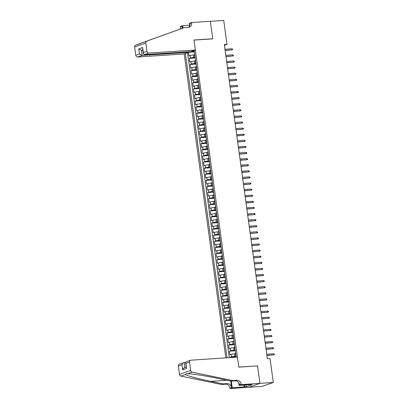 <?xml version="1.0" encoding="UTF-8"?>
<svg xmlns="http://www.w3.org/2000/svg" width="409" height="409" viewBox="0 0 409 409"><rect width="100%" height="100%" fill="white"/><g stroke="black" fill="none" stroke-linecap="round" stroke-linejoin="round"><path stroke-width="0.61" d="M188.626 51.744L188.707 52.352L184.193 53.947L225.829 357.89M248.866 387.282L262.133 386.413L273.309 382.471L270.032 358.529L267.358 358.708L224.326 44.566L227 44.392L223.723 20.45L210.344 21.329L212.746 38.865L194.014 40.092L238.8 367.042L257.21 365.927M188.697 52.255L194.393 51.882M188.549 52.413L189.03 55.926L190.129 55.537A2.48 0.302 172.2 0 1 193.477 54.97L194.515 54.903M195.139 57.321L193.815 57.408A2.48 0.302 172.2 0 0 190.466 57.976L189.362 58.364L195.231 57.981M189.362 58.364L189.863 62.025L190.967 61.636A2.48 0.302 172.2 0 1 194.316 61.069L195.349 61.002M196.187 67.102L195.149 67.168A2.48 0.302 172.2 0 0 191.801 67.736L190.701 68.124L190.195 64.464L196.064 64.08M197.02 73.201L195.988 73.267A2.48 0.302 172.2 0 0 192.639 73.835L191.535 74.223L191.034 70.563L196.898 70.179M197.854 79.3L196.821 79.366A2.48 0.302 172.2 0 0 193.472 79.934L192.368 80.322L191.867 76.662L197.736 76.278M198.692 85.399L197.659 85.466A2.48 0.302 172.2 0 0 194.311 86.033L193.206 86.422L192.705 82.761L198.569 82.378M199.526 91.498L198.493 91.57A2.48 0.302 172.2 0 0 195.144 92.132L194.04 92.521L193.539 88.865L199.408 88.477M200.364 97.598L199.331 97.669A2.48 0.302 172.2 0 0 195.977 98.232L194.878 98.62L194.377 94.965L200.241 94.576M201.197 103.697L200.165 103.768A2.48 0.302 172.2 0 0 196.816 104.336L195.712 104.724L195.211 101.064L201.08 100.675M202.036 109.801L200.998 109.868A2.48 0.302 172.2 0 0 197.649 110.435L196.55 110.824L196.049 107.163L201.913 106.78M202.869 115.9L201.836 115.967A2.48 0.302 172.2 0 0 198.488 116.534L197.383 116.923L196.882 113.262L202.752 112.879M203.708 122L202.67 122.066A2.48 0.302 172.2 0 0 199.321 122.634L198.217 123.022L197.716 119.362L203.585 118.978M204.541 128.099L203.508 128.165A2.48 0.302 172.2 0 0 200.159 128.733L199.055 129.121L198.554 125.461L204.418 125.077M205.374 134.198L204.342 134.264A2.48 0.302 172.2 0 0 200.993 134.832L199.889 135.221L199.387 131.56L205.257 131.177M206.213 140.297L205.18 140.364A2.48 0.302 172.2 0 0 201.826 140.931L200.727 141.32L200.226 137.659L206.09 137.276M207.046 146.396L206.013 146.468A2.48 0.302 172.2 0 0 202.665 147.03L201.56 147.419L201.059 143.763L206.928 143.375M207.884 152.496L206.847 152.567A2.48 0.302 172.2 0 0 203.498 153.13L202.399 153.518L201.898 149.863L207.762 149.474M208.718 158.6L207.685 158.666A2.48 0.302 172.2 0 0 204.336 159.234L203.232 159.622L202.731 155.962L208.6 155.573M209.556 164.699L208.518 164.766A2.48 0.302 172.2 0 0 205.17 165.333L204.071 165.722L203.564 162.061L209.434 161.678M210.39 170.798L209.357 170.865A2.48 0.302 172.2 0 0 206.008 171.432L204.904 171.821L204.403 168.16L210.267 167.777M211.223 176.898L210.19 176.964A2.48 0.302 172.2 0 0 206.842 177.532L205.737 177.92L205.236 174.26L211.105 173.876M212.061 182.997L211.029 183.063A2.48 0.302 172.2 0 0 207.68 183.631L206.576 184.019L206.075 180.359L211.939 179.975M212.895 189.096L211.862 189.162A2.48 0.302 172.2 0 0 208.513 189.73L207.409 190.119L206.908 186.458L212.777 186.075M213.733 195.195L212.695 195.262A2.48 0.302 172.2 0 0 209.347 195.829L208.247 196.218L207.746 192.557L213.61 192.174M214.567 201.294L213.534 201.366A2.48 0.302 172.2 0 0 210.185 201.928L209.081 202.317L208.58 198.662L214.449 198.273M215.405 207.394L214.367 207.465A2.48 0.302 172.2 0 0 211.018 208.028L209.919 208.421L209.418 204.761L215.282 204.372M216.238 213.498L215.206 213.564A2.48 0.302 172.2 0 0 211.857 214.132L210.753 214.52L210.252 210.86L216.116 210.471M217.072 219.597L216.039 219.664A2.48 0.302 172.2 0 0 212.69 220.231L211.586 220.62L211.085 216.959L216.954 216.576M217.91 225.696L216.877 225.763A2.48 0.302 172.2 0 0 213.529 226.33L212.424 226.719L211.923 223.058L217.787 222.675M218.743 231.796L217.711 231.862A2.48 0.302 172.2 0 0 214.362 232.43L213.258 232.818L212.757 229.158L218.626 228.774M219.582 237.895L218.549 237.961A2.48 0.302 172.2 0 0 215.195 238.529L214.096 238.917L213.595 235.257L219.459 234.873M220.415 243.994L219.382 244.061A2.48 0.302 172.2 0 0 216.034 244.628L214.929 245.017L214.428 241.356L220.298 240.973M221.254 250.093L220.216 250.16A2.48 0.302 172.2 0 0 216.867 250.727L215.768 251.116L215.267 247.455L221.131 247.072M222.087 256.192L221.054 256.264A2.48 0.302 172.2 0 0 217.706 256.826L216.601 257.215L216.1 253.56L221.969 253.171M222.925 262.292L221.888 262.363A2.48 0.302 172.2 0 0 218.539 262.926L217.44 263.319L216.934 259.659L222.803 259.27M223.759 268.396L222.726 268.462A2.48 0.302 172.2 0 0 219.377 269.03L218.273 269.419L217.772 265.758L223.636 265.369M224.592 274.495L223.559 274.562A2.48 0.302 172.2 0 0 220.211 275.129L219.106 275.518L218.605 271.857L224.475 271.474M225.431 280.594L224.398 280.661A2.48 0.302 172.2 0 0 221.049 281.228L219.945 281.617L219.444 277.956L225.308 277.573M226.264 286.694L225.231 286.76A2.48 0.302 172.2 0 0 221.882 287.328L220.778 287.716L220.277 284.056L226.146 283.672M227.102 292.793L226.065 292.859A2.48 0.302 172.2 0 0 222.716 293.427L221.617 293.815L221.116 290.155L226.98 289.771M227.936 298.892L226.903 298.959A2.48 0.302 172.2 0 0 223.554 299.526L222.45 299.915L221.949 296.254L227.818 295.871M228.774 304.991L227.736 305.058A2.48 0.302 172.2 0 0 224.388 305.625L223.288 306.014L222.782 302.353L228.651 301.97M229.607 311.091L228.575 311.162A2.48 0.302 172.2 0 0 225.226 311.724L224.122 312.113L223.621 308.458L229.485 308.069M230.441 317.19L229.408 317.261A2.48 0.302 172.2 0 0 226.059 317.824L224.955 318.217L224.454 314.557L230.323 314.168M231.279 323.294L230.247 323.361A2.48 0.302 172.2 0 0 226.898 323.928L225.794 324.317L225.293 320.656L231.157 320.267M232.113 329.393L231.08 329.46A2.48 0.302 172.2 0 0 227.731 330.027L226.627 330.416L226.126 326.755L231.995 326.372M232.951 335.492L231.918 335.559A2.48 0.302 172.2 0 0 228.565 336.126L227.465 336.515L226.964 332.854L232.828 332.471M233.784 341.592L232.752 341.658A2.48 0.302 172.2 0 0 229.403 342.226L228.299 342.614L227.798 338.954L233.667 338.57M234.623 347.691L233.585 347.757A2.48 0.302 172.2 0 0 230.236 348.325L229.137 348.713L228.636 345.053L234.5 344.669M235.456 353.79L234.423 353.857A2.48 0.302 172.2 0 0 231.075 354.424L229.97 354.813L229.469 351.152L235.339 350.769M236.218 357.21L194.193 50.419M185.369 53.533L227.051 357.814M236.08 356.213L234.756 356.3L234.423 353.857M235.247 350.109L233.922 350.196L233.585 347.757M234.408 344.01L233.084 344.097L232.752 341.658M233.575 337.911L232.251 337.998L231.918 335.559M232.741 331.811L231.412 331.898L231.08 329.46M231.903 325.712L230.579 325.799L230.247 323.361M231.07 319.613L229.746 319.7L229.408 317.261M230.231 313.514L228.907 313.601L228.575 311.162M229.398 307.415L228.074 307.502L227.736 305.058M228.559 301.315L227.235 301.402L226.903 298.959M227.726 295.211L226.402 295.298L226.065 292.859M226.893 289.112L225.563 289.199L225.231 286.76M226.054 283.013L224.73 283.1L224.398 280.661M225.221 276.913L223.897 277L223.559 274.562M224.383 270.814L223.058 270.901L222.726 268.462M223.549 264.715L222.225 264.802L221.888 262.363M222.711 258.616L221.387 258.703L221.054 256.264M221.877 252.517L220.553 252.604L220.216 250.16M221.039 246.417L219.715 246.504L219.382 244.061M220.206 240.313L218.881 240.4L218.549 237.961M219.372 234.214L218.043 234.301L217.711 231.862M218.534 228.115L217.21 228.202L216.877 225.763M217.7 222.015L216.376 222.102L216.039 219.664M216.862 215.916L215.538 216.003L215.206 213.564M216.029 209.817L214.705 209.904L214.367 207.465M215.19 203.718L213.866 203.805L213.534 201.366M214.357 197.619L213.033 197.705L212.695 195.262M213.524 191.519L212.194 191.606L211.862 189.162M212.685 185.415L211.361 185.502L211.029 183.063M211.852 179.316L210.528 179.403L210.19 176.964M211.013 173.217L209.689 173.304L209.357 170.865M210.18 167.117L208.856 167.204L208.518 164.766M209.342 161.018L208.017 161.105L207.685 158.666M208.508 154.919L207.184 155.006L206.847 152.567M207.675 148.82L206.346 148.907L206.013 146.468M206.836 142.721L205.512 142.807L205.18 140.364M206.003 136.621L204.679 136.708L204.342 134.264M205.165 130.517L203.84 130.604L203.508 128.165M204.331 124.418L203.007 124.505L202.67 122.066M203.493 118.319L202.169 118.405L201.836 115.967M202.659 112.219L201.335 112.306L200.998 109.868M201.821 106.12L200.497 106.207L200.165 103.768M200.988 100.021L199.664 100.108L199.331 97.669M200.154 93.922L198.825 94.009L198.493 91.57M199.316 87.823L197.992 87.909L197.659 85.466M198.483 81.723L197.158 81.81L196.821 79.366M197.644 75.619L196.32 75.706L195.988 73.267M196.811 69.52L195.487 69.607L195.149 67.168M195.972 63.421L194.648 63.507L194.316 61.069M187.537 52.766L229.301 357.665M234.756 356.3A2.48 0.302 -7.8 0 0 231.407 356.863L230.303 357.251L230.354 357.594M229.469 351.152L230.574 350.764A2.48 0.302 -7.8 0 1 233.922 350.196M228.636 345.053L229.735 344.664A2.48 0.302 -7.8 0 1 233.084 344.097M227.798 338.954L228.902 338.565A2.48 0.302 -7.8 0 1 232.251 337.998M226.964 332.854L228.064 332.466A2.48 0.302 -7.8 0 1 231.412 331.898M226.126 326.755L227.23 326.367A2.48 0.302 -7.8 0 1 230.579 325.799M225.293 320.656L226.397 320.267A2.48 0.302 -7.8 0 1 229.746 319.7M224.454 314.557L225.558 314.168A2.48 0.302 -7.8 0 1 228.907 313.601M223.621 308.458L224.725 308.069A2.48 0.302 -7.8 0 1 228.074 307.502M222.782 302.353L223.887 301.965A2.48 0.302 -7.8 0 1 227.235 301.402M221.949 296.254L223.053 295.865A2.48 0.302 -7.8 0 1 226.402 295.298M221.116 290.155L222.215 289.766A2.48 0.302 -7.8 0 1 225.563 289.199M220.277 284.056L221.381 283.667A2.48 0.302 -7.8 0 1 224.73 283.1M219.444 277.956L220.543 277.568A2.48 0.302 -7.8 0 1 223.897 277M218.605 271.857L219.71 271.469A2.48 0.302 -7.8 0 1 223.058 270.901M217.772 265.758L218.876 265.369A2.48 0.302 -7.8 0 1 222.225 264.802M216.934 259.659L218.038 259.27A2.48 0.302 -7.8 0 1 221.387 258.703M216.1 253.56L217.205 253.166A2.48 0.302 -7.8 0 1 220.553 252.604M215.267 247.455L216.366 247.067A2.48 0.302 -7.8 0 1 219.715 246.504M214.428 241.356L215.533 240.967A2.48 0.302 -7.8 0 1 218.881 240.4M213.595 235.257L214.694 234.868A2.48 0.302 -7.8 0 1 218.043 234.301M212.757 229.158L213.861 228.769A2.48 0.302 -7.8 0 1 217.21 228.202M211.923 223.058L213.028 222.67A2.48 0.302 -7.8 0 1 216.376 222.102M211.085 216.959L212.189 216.571A2.48 0.302 -7.8 0 1 215.538 216.003M210.252 210.86L211.356 210.471A2.48 0.302 -7.8 0 1 214.705 209.904M209.418 204.761L210.517 204.372A2.48 0.302 -7.8 0 1 213.866 203.805M208.58 198.662L209.684 198.268A2.48 0.302 -7.8 0 1 213.033 197.705M207.746 192.557L208.846 192.169A2.48 0.302 -7.8 0 1 212.194 191.606M206.908 186.458L208.012 186.069A2.48 0.302 -7.8 0 1 211.361 185.502M206.075 180.359L207.174 179.97A2.48 0.302 -7.8 0 1 210.528 179.403M205.236 174.26L206.34 173.871A2.48 0.302 -7.8 0 1 209.689 173.304M204.403 168.16L205.507 167.772A2.48 0.302 -7.8 0 1 208.856 167.204M203.564 162.061L204.669 161.673A2.48 0.302 -7.8 0 1 208.017 161.105M202.731 155.962L203.835 155.573A2.48 0.302 -7.8 0 1 207.184 155.006M201.898 149.863L202.997 149.474A2.48 0.302 -7.8 0 1 206.346 148.907M201.059 143.763L202.164 143.37A2.48 0.302 -7.8 0 1 205.512 142.807M200.226 137.659L201.325 137.271A2.48 0.302 -7.8 0 1 204.679 136.708M199.387 131.56L200.492 131.171A2.48 0.302 -7.8 0 1 203.84 130.604M198.554 125.461L199.658 125.072A2.48 0.302 -7.8 0 1 203.007 124.505M197.716 119.362L198.82 118.973A2.48 0.302 -7.8 0 1 202.169 118.405M196.882 113.262L197.987 112.874A2.48 0.302 -7.8 0 1 201.335 112.306M196.049 107.163L197.148 106.775A2.48 0.302 -7.8 0 1 200.497 106.207M195.211 101.064L196.315 100.675A2.48 0.302 -7.8 0 1 199.664 100.108M194.377 94.965L195.476 94.576A2.48 0.302 -7.8 0 1 198.825 94.009M193.539 88.865L194.643 88.472A2.48 0.302 -7.8 0 1 197.992 87.909M192.705 82.761L193.805 82.373A2.48 0.302 -7.8 0 1 197.158 81.81M191.867 76.662L192.971 76.273A2.48 0.302 -7.8 0 1 196.32 75.706M191.034 70.563L192.138 70.174A2.48 0.302 -7.8 0 1 195.487 69.607M190.195 64.464L191.3 64.075A2.48 0.302 -7.8 0 1 194.648 63.507M195.011 56.376A2.48 0.302 172.2 0 0 194.74 56.554A2.48 0.302 172.2 0 0 195.047 56.652M194.674 53.932A2.48 0.302 172.2 0 0 194.408 54.111L194.74 56.554M193.554 50.65L194.219 50.604M194.306 51.222L191.376 51.416M257.532 365.815L259.935 383.351L273.309 382.471M224.423 45.302L227 44.392M189.285 51.703L188.636 51.81M230.303 357.251L236.172 356.868M195.512 60.036A2.48 0.302 172.2 0 0 195.241 60.215L195.574 62.654A2.48 0.302 -7.8 0 1 195.845 62.475M195.88 62.751A2.48 0.302 -7.8 0 1 195.574 62.654M196.346 66.135A2.48 0.302 172.2 0 0 196.075 66.314L196.412 68.753A2.48 0.302 -7.8 0 1 196.678 68.574M196.719 68.85A2.48 0.302 -7.8 0 1 196.412 68.753M197.184 72.235A2.48 0.302 172.2 0 0 196.913 72.413L197.245 74.852A2.48 0.302 -7.8 0 1 197.516 74.673M197.552 74.954A2.48 0.302 -7.8 0 1 197.245 74.852M198.017 78.334A2.48 0.302 172.2 0 0 197.746 78.513L198.084 80.951A2.48 0.302 -7.8 0 1 198.35 80.772M198.391 81.054A2.48 0.302 -7.8 0 1 198.084 80.951M198.851 84.433A2.48 0.302 172.2 0 0 198.585 84.612L198.917 87.051A2.48 0.302 -7.8 0 1 199.188 86.872M199.224 87.153A2.48 0.302 -7.8 0 1 198.917 87.051M199.689 90.532A2.48 0.302 172.2 0 0 199.418 90.711L199.756 93.15A2.48 0.302 -7.8 0 1 200.021 92.971M200.062 93.252A2.48 0.302 -7.8 0 1 199.756 93.15M200.522 96.631A2.48 0.302 172.2 0 0 200.257 96.81L200.589 99.249A2.48 0.302 -7.8 0 1 200.86 99.075M200.896 99.351A2.48 0.302 -7.8 0 1 200.589 99.249M201.361 102.731A2.48 0.302 172.2 0 0 201.09 102.91L201.422 105.353A2.48 0.302 -7.8 0 1 201.693 105.174M201.734 105.45A2.48 0.302 -7.8 0 1 201.422 105.353M202.194 108.83A2.48 0.302 172.2 0 0 201.928 109.009L202.261 111.453A2.48 0.302 -7.8 0 1 202.527 111.274M202.567 111.55A2.48 0.302 -7.8 0 1 202.261 111.453M203.033 114.934A2.48 0.302 172.2 0 0 202.762 115.113L203.094 117.552A2.48 0.302 -7.8 0 1 203.365 117.373M203.401 117.649A2.48 0.302 -7.8 0 1 203.094 117.552M203.866 121.033A2.48 0.302 172.2 0 0 203.595 121.212L203.933 123.651A2.48 0.302 -7.8 0 1 204.198 123.472M204.239 123.748A2.48 0.302 -7.8 0 1 203.933 123.651M204.699 127.133A2.48 0.302 172.2 0 0 204.434 127.311L204.766 129.75A2.48 0.302 -7.8 0 1 205.037 129.571M205.073 129.852A2.48 0.302 -7.8 0 1 204.766 129.75M205.538 133.232A2.48 0.302 172.2 0 0 205.267 133.411L205.604 135.849A2.48 0.302 -7.8 0 1 205.87 135.67M205.911 135.952A2.48 0.302 -7.8 0 1 205.604 135.849M206.371 139.331A2.48 0.302 172.2 0 0 206.105 139.51L206.438 141.949A2.48 0.302 -7.8 0 1 206.709 141.77M206.744 142.051A2.48 0.302 -7.8 0 1 206.438 141.949M207.21 145.43A2.48 0.302 172.2 0 0 206.939 145.609L207.276 148.048A2.48 0.302 -7.8 0 1 207.542 147.869M207.583 148.15A2.48 0.302 -7.8 0 1 207.276 148.048M208.043 151.529A2.48 0.302 172.2 0 0 207.777 151.708L208.109 154.147A2.48 0.302 -7.8 0 1 208.38 153.973M208.416 154.249A2.48 0.302 -7.8 0 1 208.109 154.147M208.881 157.629A2.48 0.302 172.2 0 0 208.61 157.808L208.943 160.251A2.48 0.302 -7.8 0 1 209.214 160.072M209.25 160.348A2.48 0.302 -7.8 0 1 208.943 160.251M209.715 163.728A2.48 0.302 172.2 0 0 209.444 163.907L209.781 166.351A2.48 0.302 -7.8 0 1 210.047 166.172M210.088 166.448A2.48 0.302 -7.8 0 1 209.781 166.351M210.548 169.832A2.48 0.302 172.2 0 0 210.282 170.011L210.615 172.45A2.48 0.302 -7.8 0 1 210.886 172.271M210.921 172.547A2.48 0.302 -7.8 0 1 210.615 172.45M211.387 175.931A2.48 0.302 172.2 0 0 211.116 176.11L211.453 178.549A2.48 0.302 -7.8 0 1 211.719 178.37M211.76 178.646A2.48 0.302 -7.8 0 1 211.453 178.549M212.22 182.031A2.48 0.302 172.2 0 0 211.954 182.209L212.286 184.648A2.48 0.302 -7.8 0 1 212.557 184.469M212.593 184.75A2.48 0.302 -7.8 0 1 212.286 184.648M213.058 188.13A2.48 0.302 172.2 0 0 212.787 188.309L213.125 190.747A2.48 0.302 -7.8 0 1 213.391 190.568M213.432 190.85A2.48 0.302 -7.8 0 1 213.125 190.747M213.892 194.229A2.48 0.302 172.2 0 0 213.626 194.408L213.958 196.847A2.48 0.302 -7.8 0 1 214.229 196.668M214.265 196.949A2.48 0.302 -7.8 0 1 213.958 196.847M214.73 200.328A2.48 0.302 172.2 0 0 214.459 200.507L214.791 202.946A2.48 0.302 -7.8 0 1 215.062 202.767M215.098 203.048A2.48 0.302 -7.8 0 1 214.791 202.946M215.563 206.427A2.48 0.302 172.2 0 0 215.298 206.606L215.63 209.045A2.48 0.302 -7.8 0 1 215.896 208.871M215.937 209.147A2.48 0.302 -7.8 0 1 215.63 209.045M216.402 212.527A2.48 0.302 172.2 0 0 216.131 212.706L216.463 215.149A2.48 0.302 -7.8 0 1 216.734 214.97M216.77 215.246A2.48 0.302 -7.8 0 1 216.463 215.149M217.235 218.631A2.48 0.302 172.2 0 0 216.964 218.805L217.302 221.249A2.48 0.302 -7.8 0 1 217.568 221.07M217.608 221.346A2.48 0.302 -7.8 0 1 217.302 221.249M218.069 224.73A2.48 0.302 172.2 0 0 217.803 224.909L218.135 227.348A2.48 0.302 -7.8 0 1 218.406 227.169M218.442 227.445A2.48 0.302 -7.8 0 1 218.135 227.348M218.907 230.829A2.48 0.302 172.2 0 0 218.636 231.008L218.973 233.447A2.48 0.302 -7.8 0 1 219.239 233.268M219.28 233.544A2.48 0.302 -7.8 0 1 218.973 233.447M219.74 236.929A2.48 0.302 172.2 0 0 219.475 237.108L219.807 239.546A2.48 0.302 -7.8 0 1 220.078 239.367M220.114 239.648A2.48 0.302 -7.8 0 1 219.807 239.546M220.579 243.028A2.48 0.302 172.2 0 0 220.308 243.207L220.64 245.645A2.48 0.302 -7.8 0 1 220.911 245.466M220.952 245.748A2.48 0.302 -7.8 0 1 220.64 245.645M221.412 249.127A2.48 0.302 172.2 0 0 221.146 249.306L221.479 251.745A2.48 0.302 -7.8 0 1 221.75 251.566M221.785 251.847A2.48 0.302 -7.8 0 1 221.479 251.745M222.251 255.226A2.48 0.302 172.2 0 0 221.98 255.405L222.312 257.844A2.48 0.302 -7.8 0 1 222.583 257.665M222.619 257.946A2.48 0.302 -7.8 0 1 222.312 257.844M223.084 261.325A2.48 0.302 172.2 0 0 222.813 261.504L223.15 263.943A2.48 0.302 -7.8 0 1 223.416 263.769M223.457 264.045A2.48 0.302 -7.8 0 1 223.15 263.943M223.917 267.425A2.48 0.302 172.2 0 0 223.651 267.604L223.984 270.047A2.48 0.302 -7.8 0 1 224.255 269.868M224.29 270.144A2.48 0.302 -7.8 0 1 223.984 270.047M224.756 273.529A2.48 0.302 172.2 0 0 224.485 273.703L224.822 276.147A2.48 0.302 -7.8 0 1 225.088 275.968M225.129 276.244A2.48 0.302 -7.8 0 1 224.822 276.147M225.589 279.628A2.48 0.302 172.2 0 0 225.323 279.807L225.656 282.246A2.48 0.302 -7.8 0 1 225.926 282.067M225.962 282.343A2.48 0.302 -7.8 0 1 225.656 282.246M226.428 285.727A2.48 0.302 172.2 0 0 226.157 285.906L226.494 288.345A2.48 0.302 -7.8 0 1 226.76 288.166M226.801 288.442A2.48 0.302 -7.8 0 1 226.494 288.345M227.261 291.827A2.48 0.302 172.2 0 0 226.995 292.006L227.327 294.444A2.48 0.302 -7.8 0 1 227.598 294.265M227.634 294.546A2.48 0.302 -7.8 0 1 227.327 294.444M228.099 297.926A2.48 0.302 172.2 0 0 227.828 298.105L228.161 300.543A2.48 0.302 -7.8 0 1 228.432 300.364M228.467 300.646A2.48 0.302 -7.8 0 1 228.161 300.543M228.933 304.025A2.48 0.302 172.2 0 0 228.662 304.204L228.999 306.643A2.48 0.302 -7.8 0 1 229.265 306.464M229.306 306.745A2.48 0.302 -7.8 0 1 228.999 306.643M229.771 310.124A2.48 0.302 172.2 0 0 229.5 310.303L229.832 312.742A2.48 0.302 -7.8 0 1 230.103 312.563M230.139 312.844A2.48 0.302 -7.8 0 1 229.832 312.742M230.604 316.223A2.48 0.302 172.2 0 0 230.333 316.402L230.671 318.841A2.48 0.302 -7.8 0 1 230.937 318.667M230.978 318.943A2.48 0.302 -7.8 0 1 230.671 318.841M231.438 322.323A2.48 0.302 172.2 0 0 231.172 322.502L231.504 324.945A2.48 0.302 -7.8 0 1 231.775 324.766M231.811 325.043A2.48 0.302 -7.8 0 1 231.504 324.945M232.276 328.427A2.48 0.302 172.2 0 0 232.005 328.601L232.343 331.045A2.48 0.302 -7.8 0 1 232.609 330.866M232.649 331.142A2.48 0.302 -7.8 0 1 232.343 331.045M233.11 334.526A2.48 0.302 172.2 0 0 232.844 334.705L233.176 337.144A2.48 0.302 -7.8 0 1 233.447 336.965M233.483 337.241A2.48 0.302 -7.8 0 1 233.176 337.144M233.948 340.625A2.48 0.302 172.2 0 0 233.677 340.804L234.009 343.243A2.48 0.302 -7.8 0 1 234.28 343.064M234.321 343.34A2.48 0.302 -7.8 0 1 234.009 343.243M234.781 346.725A2.48 0.302 172.2 0 0 234.515 346.904L234.848 349.342A2.48 0.302 -7.8 0 1 235.119 349.163M235.155 349.444A2.48 0.302 -7.8 0 1 234.848 349.342M235.62 352.824A2.48 0.302 172.2 0 0 235.349 353.003L235.681 355.441A2.48 0.302 -7.8 0 1 235.952 355.263M235.988 355.544A2.48 0.302 -7.8 0 1 235.681 355.441M225.139 50.496L232.041 49.888L225.114 50.343M231.893 48.794L232.501 49.034L232.583 49.642L232.041 49.888L231.893 48.794L224.965 49.244M195.374 50.005L148.815 53.063L144.295 54.653L190.855 51.6L195.374 50.005L194.004 40L212.731 38.773L210.338 21.299L191.606 22.526L189.418 23.298L189.75 25.721M184.193 53.947L137.634 56.999A1.861 1.595 -109.4 0 1 135.778 55.276L134.638 46.948A1.861 1.595 -109.4 0 1 135.614 45.092L184.214 27.659L188.493 27.377A4.341 3.717 70.6 0 0 189.352 27.204A4.341 3.717 70.6 0 0 191.652 22.863L191.606 22.526M135.778 55.276L139.387 54.003L138.697 48.942L142.654 47.546L143.349 52.608L146.959 51.335L145.819 43.011L134.638 46.948M142.373 42.71L184.214 27.659M180.221 29.085A4.341 3.717 70.6 0 0 180.476 26.8L180.43 26.467L182.618 25.695L182.951 28.103M189.684 25.23L182.618 25.695M212.409 38.886L212.731 38.773M188.707 52.352L142.153 55.409L137.634 56.999M181.882 28.487A4.341 3.717 70.6 0 0 182.128 26.217L182.414 28.293M146.795 41.156A1.861 1.595 70.6 0 0 145.819 43.011M146.959 51.335A1.861 1.595 70.6 0 0 148.815 53.063M135.614 45.092L140.154 43.635M188.483 27.377A4.341 3.717 70.6 0 0 190.001 23.446L191.652 22.863M142.767 50.261L141.458 50.348L142.153 55.409L139.387 54.003M138.697 48.942L141.458 50.348L142.721 49.903M142.654 47.546L143.237 53.681L144.295 54.653M143.349 52.608L143.237 53.681M185.548 362.446L184.224 362.532L184.909 367.543M232.547 380.528L230.896 381.116L218.503 378.54C206.739 376.055 192.199 373.77 187.716 373.703L186.514 373.673L185.379 374.526C186.78 375.682 198.708 378.887 210.63 381.316L223.023 383.887L227.307 383.606A4.341 3.717 -109.4 0 1 231.637 387.63L229.981 388.213L230.027 388.55L248.759 387.323L259.935 383.381L257.542 365.907L238.815 367.134L237.445 357.129L190.885 360.186A1.861 1.595 70.6 0 0 190.517 360.263A1.861 1.595 70.6 0 0 189.531 362.118L190.671 370.447A1.861 1.595 70.6 0 0 192.133 372.144L232.547 380.528L236.831 380.252A4.341 3.717 -109.4 0 1 241.162 384.276L241.208 384.608L259.935 383.381M223.023 383.887L221.371 384.47L225.65 384.189A4.341 3.717 -109.4 0 1 229.981 388.213M241.162 384.276L239.505 384.859A4.341 3.717 -109.4 0 0 235.175 380.835L230.896 381.116M189.531 362.118L185.921 363.391L186.611 368.458L182.654 369.848L181.964 364.787L178.35 366.06L179.49 374.388L190.671 370.447M185.379 374.526L180.957 376.086L221.371 384.47M241.208 384.608L239.014 385.38L250.502 384.629M246.049 384.92L246.295 386.715L252.128 384.659L250.523 384.767M246.295 386.715L232.22 387.778L230.027 388.55M239.014 385.38L238.641 382.655M230.737 381.081L231.637 387.63M231.3 381.086L232.22 387.778M180.957 376.086A1.861 1.595 -109.4 0 1 179.49 374.388M178.35 366.06A1.861 1.595 -109.4 0 1 179.336 364.199L184.224 362.532C183.212 362.732 182.46 363.483 181.964 364.787M244.204 386.991L243.943 385.058M244.444 385.027L244.689 386.822M185.921 363.391L185.553 362.614L186.023 361.842L190.517 360.263M186.611 368.458L185.553 362.614M182.654 369.848C183.155 368.55 183.907 367.798 184.914 367.594M225.972 56.6L232.879 55.987L225.952 56.442M232.726 54.893L233.334 55.133L233.416 55.742L232.879 55.987L232.726 54.893L225.799 55.348M226.806 62.7L233.713 62.091L226.785 62.541M233.565 60.992L234.173 61.232L234.255 61.841L233.713 62.091L233.565 60.992L226.637 61.447M227.644 68.799L234.546 68.191L227.624 68.646M234.398 67.091L235.006 67.332L235.088 67.94L234.546 68.191L234.398 67.091L227.47 67.546M228.478 74.898L235.385 74.29L228.457 74.745M235.231 73.191L235.84 73.431L235.927 74.039L235.385 74.29L235.231 73.191L228.309 73.646M229.316 80.997L236.218 80.389L229.296 80.844M236.07 79.29L236.678 79.53L236.76 80.144L236.218 80.389L236.07 79.29L229.142 79.745M230.149 87.097L237.056 86.488L230.129 86.943M236.903 85.389L237.511 85.629L237.598 86.243L237.056 86.488L236.903 85.389L229.981 85.844M230.988 93.196L237.89 92.587L230.962 93.042M237.741 91.488L238.35 91.728L238.432 92.342L237.89 92.587L237.741 91.488L230.814 91.943M231.821 99.295L238.728 98.687L231.801 99.142M238.575 97.587L239.183 97.833L239.27 98.441L238.728 98.687L238.575 97.587L231.652 98.042M232.655 105.394L239.562 104.786L232.634 105.241M239.413 103.692L240.022 103.932L240.103 104.54L239.562 104.786L239.413 103.692L232.486 104.142M233.493 111.499L240.395 110.885L233.473 111.34M240.247 109.791L240.855 110.031L240.937 110.64L240.395 110.885L240.247 109.791L233.319 110.246M234.326 117.598L241.233 116.989L234.306 117.439M241.085 115.89L241.688 116.13L241.775 116.739L241.233 116.989L241.085 115.89L234.158 116.345M235.165 123.697L242.067 123.089L235.144 123.544M241.918 121.989L242.527 122.23L242.609 122.838L242.067 123.089L241.918 121.989L234.991 122.444M235.998 129.796L242.905 129.188L235.978 129.643M242.752 128.089L243.36 128.329L243.447 128.937L242.905 129.188L242.752 128.089L235.829 128.544M236.837 135.895L243.738 135.287L236.816 135.742M243.59 134.188L244.199 134.428L244.28 135.042L243.738 135.287L243.59 134.188L236.663 134.643M237.67 141.995L244.577 141.386L237.649 141.841M244.424 140.287L245.032 140.527L245.119 141.141L244.577 141.386L244.424 140.287L237.501 140.742M238.508 148.094L245.41 147.485L238.483 147.94M245.262 146.386L245.87 146.626L245.952 147.24L245.41 147.485L245.262 146.386L238.335 146.841M239.342 154.193L246.249 153.585L239.321 154.04M246.095 152.485L246.704 152.731L246.785 153.339L246.249 153.585L246.095 152.485L239.168 152.94M240.175 160.292L247.082 159.684L240.155 160.139M246.934 158.59L247.542 158.83L247.624 159.438L247.082 159.684L246.934 158.59L240.006 159.04M241.013 166.397L247.915 165.783L240.993 166.238M247.767 164.689L248.375 164.929L248.457 165.538L247.915 165.783L247.767 164.689L240.84 165.144M241.847 172.496L248.754 171.887L241.826 172.337M248.6 170.788L249.209 171.028L249.296 171.637L248.754 171.887L248.6 170.788L241.678 171.243M242.685 178.595L249.587 177.987L242.665 178.442M249.439 176.887L250.047 177.128L250.129 177.736L249.587 177.987L249.439 176.887L242.511 177.342M243.519 184.694L250.426 184.086L243.498 184.541M250.272 182.987L250.881 183.227L250.968 183.835L250.426 184.086L250.272 182.987L243.35 183.442M244.357 190.793L251.259 190.185L244.331 190.64M251.111 189.086L251.719 189.326L251.801 189.94L251.259 190.185L251.111 189.086L244.183 189.541M245.19 196.893L252.097 196.284L245.17 196.739M251.944 195.185L252.552 195.425L252.634 196.039L252.097 196.284L251.944 195.185L245.017 195.64M246.024 202.992L252.931 202.383L246.003 202.838M252.782 201.284L253.391 201.525L253.473 202.138L252.931 202.383L252.782 201.284L245.855 201.739M246.862 209.091L253.764 208.483L246.842 208.938M253.616 207.383L254.224 207.629L254.306 208.237L253.764 208.483L253.616 207.383L246.688 207.838M247.696 215.19L254.602 214.582L247.675 215.037M254.449 213.488L255.058 213.728L255.144 214.336L254.602 214.582L254.449 213.488L247.527 213.938M248.534 221.295L255.436 220.681L248.514 221.136M255.288 219.587L255.896 219.827L255.978 220.436L255.436 220.681L255.288 219.587L248.36 220.042M249.367 227.394L256.274 226.785L249.347 227.235M256.121 225.686L256.729 225.926L256.816 226.535L256.274 226.785L256.121 225.686L249.199 226.141M250.206 233.493L257.108 232.885L250.185 233.34M256.959 231.785L257.568 232.026L257.65 232.634L257.108 232.885L256.959 231.785L250.032 232.24M251.039 239.592L257.946 238.984L251.019 239.439M257.793 237.885L258.401 238.125L258.488 238.733L257.946 238.984L257.793 237.885L250.87 238.34M251.878 245.691L258.779 245.083L251.852 245.538M258.631 243.984L259.24 244.224L259.321 244.838L258.779 245.083L258.631 243.984L251.704 244.439M252.711 251.791L259.618 251.182L252.69 251.637M259.464 250.083L260.073 250.323L260.155 250.937L259.618 251.182L259.464 250.083L252.537 250.538M253.544 257.89L260.451 257.281L253.524 257.736M260.303 256.182L260.911 256.423L260.993 257.036L260.451 257.281L260.303 256.182L253.376 256.637M254.383 263.989L261.285 263.381L254.362 263.836M261.136 262.281L261.745 262.527L261.826 263.135L261.285 263.381L261.136 262.281L254.209 262.736M255.216 270.088L262.123 269.48L255.196 269.935M261.97 268.386L262.578 268.626L262.665 269.234L262.123 269.48L261.97 268.386L255.047 268.836M256.054 276.193L262.956 275.579L256.034 276.034M262.808 274.485L263.416 274.725L263.498 275.334L262.956 275.579L262.808 274.485L255.881 274.94M256.888 282.292L263.795 281.683L256.867 282.133M263.641 280.584L264.25 280.825L264.337 281.433L263.795 281.683L263.641 280.584L256.719 281.039M257.726 288.391L264.628 287.783L257.701 288.238M264.48 286.683L265.088 286.924L265.17 287.532L264.628 287.783L264.48 286.683L257.552 287.138M258.56 294.49L265.467 293.882L258.539 294.337M265.313 292.783L265.922 293.023L266.003 293.631L265.467 293.882L265.313 292.783L258.386 293.238M259.393 300.589L266.3 299.981L259.372 300.436M266.152 298.882L266.76 299.122L266.842 299.736L266.3 299.981L266.152 298.882L259.224 299.337M260.231 306.689L267.133 306.08L260.211 306.535M266.985 304.981L267.593 305.221L267.675 305.835L267.133 306.08L266.985 304.981L260.058 305.436M261.065 312.788L267.972 312.179L261.044 312.634M267.818 311.08L268.427 311.326L268.514 311.934L267.972 312.179L267.818 311.08L260.896 311.535M261.903 318.887L268.805 318.279L261.883 318.734M268.657 317.179L269.265 317.425L269.347 318.033L268.805 318.279L268.657 317.179L261.729 317.635M262.736 324.986L269.643 324.378L262.716 324.833M269.49 323.284L270.098 323.524L270.185 324.132L269.643 324.378L269.49 323.284L262.568 323.734M263.575 331.091L270.477 330.477L263.549 330.932M270.329 329.383L270.937 329.623L271.019 330.232L270.477 330.477L270.329 329.383L263.401 329.838M264.408 337.19L271.315 336.581L264.388 337.031M271.162 335.482L271.77 335.723L271.857 336.331L271.315 336.581L271.162 335.482L264.24 335.937M265.247 343.289L272.149 342.681L265.221 343.136M272 341.581L272.609 341.822L272.691 342.43L272.149 342.681L272 341.581L265.073 342.036M266.08 349.388L272.982 348.78L266.06 349.235M272.834 347.681L273.442 347.921L273.524 348.529L272.982 348.78L272.834 347.681L265.906 348.136M266.913 355.487L273.82 354.879L266.893 355.334M273.672 353.78L274.275 354.02L274.362 354.634L273.82 354.879L273.672 353.78L266.745 354.235M193.815 57.408L193.477 54.97M190.466 57.976L190.129 55.537M231.407 356.863L231.075 354.424M230.574 350.764L230.236 348.325M229.735 344.664L229.403 342.226M228.902 338.565L228.565 336.126M228.064 332.466L227.731 330.027M227.23 326.367L226.898 323.928M226.397 320.267L226.059 317.824M225.558 314.168L225.226 311.724M224.725 308.069L224.388 305.625M223.887 301.965L223.554 299.526M223.053 295.865L222.716 293.427M222.215 289.766L221.882 287.328M221.381 283.667L221.049 281.228M220.543 277.568L220.211 275.129M219.71 271.469L219.377 269.03M218.876 265.369L218.539 262.926M218.038 259.27L217.706 256.826M217.205 253.166L216.867 250.727M216.366 247.067L216.034 244.628M215.533 240.967L215.195 238.529M214.694 234.868L214.362 232.43M213.861 228.769L213.529 226.33M213.028 222.67L212.69 220.231M212.189 216.571L211.857 214.132M211.356 210.471L211.018 208.028M210.517 204.372L210.185 201.928M209.684 198.268L209.347 195.829M208.846 192.169L208.513 189.73M208.012 186.069L207.68 183.631M207.174 179.97L206.842 177.532M206.34 173.871L206.008 171.432M205.507 167.772L205.17 165.333M204.669 161.673L204.336 159.234M203.835 155.573L203.498 153.13M202.997 149.474L202.665 147.03M202.164 143.37L201.826 140.931M201.325 137.271L200.993 134.832M200.492 131.171L200.159 128.733M199.658 125.072L199.321 122.634M198.82 118.973L198.488 116.534M197.987 112.874L197.649 110.435M197.148 106.775L196.816 104.336M196.315 100.675L195.977 98.232M195.476 94.576L195.144 92.132M194.643 88.472L194.311 86.033M193.805 82.373L193.472 79.934M192.971 76.273L192.639 73.835M192.138 70.174L191.801 67.736M191.3 64.075L190.967 61.636M182.128 26.217L180.476 26.8M227.307 383.606L225.65 384.189M235.175 380.835L236.831 380.252M192.133 372.144L187.716 373.703M210.63 381.316L226.77 380.258M184.525 367.681L186.172 367.098"/></g></svg>
